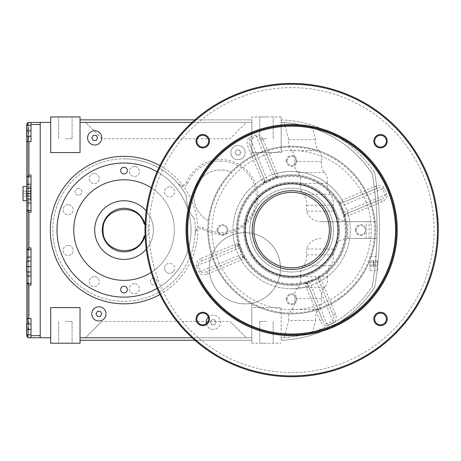 <?xml version="1.0" encoding="UTF-8"?>
<svg xmlns="http://www.w3.org/2000/svg" width="461" height="461" viewBox="0 0 461 461"><rect width="100%" height="100%" fill="white"/><g stroke="black" fill="none" stroke-linecap="round" stroke-linejoin="round"><path stroke-width="0.35" stroke-dasharray="2.31 1.73" d="M173.48 271.541A5.031 5.031 0 0 1 166.381 272.18A5.031 5.031 0 0 1 165.77 265.081A5.031 5.031 0 0 0 166.381 272.18A5.031 5.031 0 0 0 173.48 271.541A5.031 5.031 0 0 0 172.869 264.441A5.031 5.031 0 0 0 165.77 265.081A5.031 5.031 0 0 1 172.869 264.441A5.031 5.031 0 0 1 173.48 271.541M208.372 220.612A26.819 26.819 0 0 1 196.426 185.408A26.819 26.819 0 0 1 231.134 172.097A26.819 26.819 0 0 0 196.426 185.408A26.819 26.819 0 0 0 208.372 220.612A83.804 83.804 0 0 0 281.164 313.226A83.804 83.804 0 0 0 375.277 235.329A83.804 83.804 0 0 0 291.64 146.281A83.804 83.804 0 0 1 375.381 233.243A83.804 83.804 0 0 1 285.319 313.647A83.804 83.804 0 0 1 208.372 220.612M124.032 200.748A29.331 29.331 0 0 1 149.433 244.745A29.331 29.331 0 0 1 98.631 244.745A29.331 29.331 0 0 1 124.032 200.748A29.331 29.331 0 0 0 98.631 244.745A29.331 29.331 0 0 0 149.433 244.745A29.331 29.331 0 0 0 124.032 200.748M124.032 292.931A3.354 3.354 0 0 1 121.128 287.906A3.354 3.354 0 0 1 126.936 287.906A3.354 3.354 0 0 1 124.032 292.931M124.032 173.935A3.354 3.354 0 0 1 121.128 168.905A3.354 3.354 0 0 1 126.936 168.905A3.354 3.354 0 0 1 124.032 173.935M78.451 188.486A3.354 3.354 0 0 0 75.552 193.511A3.354 3.354 0 0 0 81.355 193.511A3.354 3.354 0 0 0 78.451 188.486A3.354 3.354 0 0 1 81.355 193.511A3.354 3.354 0 0 1 75.552 193.511A3.354 3.354 0 0 1 78.451 188.486M153.784 278.26A3.354 3.354 0 0 0 150.88 283.285A3.354 3.354 0 0 0 156.682 283.285A3.354 3.354 0 0 0 153.784 278.26A3.354 3.354 0 0 1 156.682 283.285A3.354 3.354 0 0 1 150.88 283.285A3.354 3.354 0 0 1 153.784 278.26M151.214 187.783A50.284 50.284 0 0 1 151.214 272.382M124.032 280.363A50.284 50.284 0 0 1 80.485 204.938A50.284 50.284 0 0 1 167.579 204.938A50.284 50.284 0 0 1 124.032 280.363M134.364 283.648A5.031 5.031 0 0 0 130.008 291.191A5.031 5.031 0 0 0 138.721 291.191A5.031 5.031 0 0 0 134.364 283.648A5.031 5.031 0 0 1 138.721 291.191A5.031 5.031 0 0 1 130.008 291.191A5.031 5.031 0 0 1 134.364 283.648M94.28 276.583A5.031 5.031 0 0 0 89.93 284.126A5.031 5.031 0 0 0 98.637 284.126A5.031 5.031 0 0 0 94.28 276.583A5.031 5.031 0 0 1 98.637 284.126A5.031 5.031 0 0 1 89.93 284.126A5.031 5.031 0 0 1 94.28 276.583M68.119 245.402A5.031 5.031 0 0 0 63.768 252.945A5.031 5.031 0 0 0 72.475 252.945A5.031 5.031 0 0 0 68.119 245.402A5.031 5.031 0 0 1 72.475 252.945A5.031 5.031 0 0 1 63.768 252.945A5.031 5.031 0 0 1 68.119 245.402M68.119 204.701A5.031 5.031 0 0 0 63.768 212.244A5.031 5.031 0 0 0 72.475 212.244A5.031 5.031 0 0 0 68.119 204.701A5.031 5.031 0 0 1 72.475 212.244A5.031 5.031 0 0 1 63.768 212.244A5.031 5.031 0 0 1 68.119 204.701M94.28 173.526A5.031 5.031 0 0 0 89.93 181.069A5.031 5.031 0 0 0 98.637 181.069A5.031 5.031 0 0 0 94.28 173.526A5.031 5.031 0 0 1 98.637 181.069A5.031 5.031 0 0 1 89.93 181.069A5.031 5.031 0 0 1 94.28 173.526M134.364 166.456A5.031 5.031 0 0 0 130.008 173.999A5.031 5.031 0 0 0 138.721 173.999A5.031 5.031 0 0 0 134.364 166.456A5.031 5.031 0 0 1 138.721 173.999A5.031 5.031 0 0 1 130.008 173.999A5.031 5.031 0 0 1 134.364 166.456M169.613 186.809A5.031 5.031 0 0 0 165.257 194.352A5.031 5.031 0 0 0 173.964 194.352A5.031 5.031 0 0 0 169.613 186.809A5.031 5.031 0 0 1 173.964 194.352A5.031 5.031 0 0 1 165.257 194.352A5.031 5.031 0 0 1 169.613 186.809M65.37 343.215L72.077 343.215L65.37 343.215M65.37 321.426L72.077 321.426L65.37 321.426M266.498 343.215L259.791 343.215L266.498 343.215M266.498 321.426L259.791 321.426L266.498 321.426M65.37 138.738L72.077 138.738L65.37 138.738M65.37 116.95L72.077 116.95L65.37 116.95M266.498 138.738L259.791 138.738L266.498 138.738M266.498 116.95L259.791 116.95L266.498 116.95M357.004 238.464L366.224 238.464L357.004 238.464M357.004 221.701L347.784 221.701L357.004 221.701M220.704 161.183A35.618 35.618 0 0 1 255.077 206.107A35.618 35.618 0 0 1 202.725 227.544C198.582 226.178 196.086 227.665 195.239 231.998A71.23 71.23 0 0 0 194.381 218.877A71.23 71.23 0 0 1 131.518 300.918A71.23 71.23 0 0 1 52.9 233.831A71.23 71.23 0 0 1 124.032 158.849A71.23 71.23 0 0 0 52.808 228.892A71.23 71.23 0 0 0 121.652 301.275A71.23 71.23 0 0 0 195.176 233.652L195.239 231.998L195.176 233.652C196.063 229.445 198.535 227.982 202.581 229.273A37.185 37.185 0 0 0 256.691 206.159A37.185 37.185 0 0 0 220.704 159.61A37.185 37.185 0 0 0 186.428 182.36C184.037 185.869 181.19 186.238 177.9 183.472A71.23 71.23 0 0 0 124.032 158.849A71.23 71.23 0 0 1 186.365 195.602A34.362 34.362 0 0 0 194.381 218.877A34.362 34.362 0 0 1 186.365 195.602A71.23 71.23 0 0 0 178.966 184.734L177.9 183.472L178.966 184.734C182.302 187.627 185.184 187.264 187.61 183.634A35.618 35.618 0 0 1 220.704 161.183M244.895 232.621A35.618 35.618 0 0 0 214.048 286.045A35.618 35.618 0 0 0 275.736 286.045A35.618 35.618 0 0 0 244.895 232.621A35.618 35.618 0 0 1 275.736 286.045A35.618 35.618 0 0 1 214.048 286.045A35.618 35.618 0 0 1 244.895 232.621M157.08 171.751A67.041 67.041 0 0 1 157.08 288.413M124.032 163.038A67.041 67.041 0 0 1 191.073 230.079A67.041 67.041 0 0 1 124.032 297.12A67.041 67.041 0 0 1 56.991 230.079A67.041 67.041 0 0 1 124.032 163.038M159.898 294.516A73.748 73.748 0 0 0 159.898 165.643M27.7 337.377L27.798 337.446C29.101 337.919 29.101 337.919 27.798 337.446C29.101 337.919 29.101 337.919 27.798 337.446L26.819 335.671A2.098 2.098 0 0 0 28.916 337.769L40.228 337.769L40.228 122.396L40.228 337.769L50.704 337.769L50.704 307.596L80.035 307.596L50.704 307.596L50.704 343.215L80.035 343.215L80.035 307.596L80.035 337.769L251.833 337.769L251.833 303.828L251.833 343.215L251.833 307.596L281.164 307.596L281.164 337.706A113.135 113.135 0 0 0 372.286 286.229A113.135 113.135 0 0 1 312.558 332.162C303.321 335.176 293.853 336.979 284.149 337.567A113.135 113.135 0 0 1 281.164 337.706L281.164 307.596L251.833 307.596L251.833 337.769L246.381 337.769L230.045 321.426L101.823 321.426L85.481 337.769L80.035 337.769L251.833 337.769L251.833 340.281L194.87 340.281M31.014 124.487L31.014 141.671L31.014 124.487L40.228 124.487L40.228 122.396L50.704 122.396L50.704 152.562L80.035 152.562L80.035 116.95L50.704 116.95L50.704 152.562L80.035 152.562L80.035 122.396L85.481 122.396L101.823 138.738L230.045 138.738L246.381 122.396L251.833 122.396L251.833 152.562L281.164 152.562L281.164 122.459A113.135 113.135 0 0 1 284.149 122.597C293.853 123.185 303.321 124.983 312.558 128.002L315.71 139.752C315.082 143.82 316.062 147.462 318.637 150.666L291.675 150.666C289.093 147.462 288.119 143.82 288.747 139.752L284.149 122.597M369.1 221.701L376.919 221.701A335.21 335.21 0 0 1 376.919 238.464L369.1 238.464L369.1 221.701L321.029 221.701C313.509 221.205 308.686 217.678 306.565 211.121L306.317 205.318C306.951 201.244 305.977 197.596 303.39 194.381C300.803 191.165 299.829 187.523 300.463 183.449C301.091 179.381 300.117 175.733 297.535 172.523C294.948 169.314 293.974 165.672 294.602 161.598C295.236 157.524 294.262 153.882 291.675 150.666M369.1 238.464L347.992 238.464C340.472 238.954 335.648 242.48 333.534 249.044L306.565 249.044C308.686 242.48 313.509 238.954 321.029 238.464M333.534 249.044L333.28 254.841C333.914 258.921 332.94 262.568 330.353 265.784C327.771 268.994 326.791 272.635 327.425 276.709L300.463 276.709C299.829 272.635 300.803 268.994 303.39 265.784C305.977 262.568 306.951 258.921 306.317 254.841L306.565 249.044M300.463 276.709C301.091 280.784 300.117 284.425 297.535 287.635C294.948 290.851 293.974 294.493 294.602 298.567C295.236 302.641 294.262 306.283 291.675 309.492C289.093 312.702 288.119 316.338 288.747 320.407L315.71 320.407L312.558 332.162M284.149 337.567L288.747 320.407M101.823 321.426L85.481 337.769L246.381 337.769L230.045 321.426M101.823 138.738L85.481 122.396L246.381 122.396L230.045 138.738M318.637 150.666C321.225 153.882 322.199 157.524 321.571 161.598C320.937 165.672 321.911 169.314 324.498 172.523C327.08 175.733 328.059 179.381 327.425 183.449C326.791 187.523 327.771 191.165 330.353 194.381C332.94 197.596 333.914 201.244 333.28 205.318L333.534 211.121C335.648 217.678 340.472 221.205 347.992 221.701L376.919 221.701A335.21 335.21 0 0 0 372.286 173.935A113.135 113.135 0 0 0 281.164 122.459L281.164 146.938A83.804 83.804 0 0 0 251.833 156.337L251.833 116.95L251.833 152.562L281.164 152.562L281.164 116.95L281.164 146.938A83.804 83.804 0 0 1 291.64 146.281A83.804 83.804 0 0 0 231.134 172.097A83.804 83.804 0 0 1 251.833 156.337L251.833 122.396L80.035 122.396L251.833 122.396L251.833 119.883L194.87 119.883M347.992 238.464L376.919 238.464A335.21 335.21 0 0 1 372.286 286.229A335.21 335.21 0 0 0 372.286 173.935A113.135 113.135 0 0 0 312.558 128.002M327.425 276.709C328.059 280.784 327.08 284.425 324.498 287.635C321.911 290.851 320.937 294.493 321.571 298.567C322.199 302.641 321.225 306.283 318.637 309.492C316.062 312.702 315.082 316.338 315.71 320.407M192.081 122.396L251.833 122.396L251.833 119.883L80.035 119.883L80.035 152.562L50.704 152.562L50.704 122.396M281.164 337.706L281.164 340.218L281.164 337.706A113.135 113.135 0 0 0 372.286 286.229A335.21 335.21 0 0 0 372.286 173.935A335.21 335.21 0 0 1 372.286 286.229A113.135 113.135 0 0 1 281.164 337.706M251.833 343.215L281.164 343.215L251.833 343.215M281.164 116.95L251.833 116.95L281.164 116.95M50.704 337.769L50.704 307.596L80.035 307.596L80.035 340.281L251.833 340.281L251.833 337.769L192.081 337.769M80.035 119.883L80.035 122.396M80.035 337.769L80.035 340.281M374.678 287.163A337.723 337.723 0 0 0 374.678 173.002A337.723 337.723 0 0 1 374.678 287.163A115.648 115.648 0 0 1 281.164 340.218A115.648 115.648 0 0 0 374.678 287.163M281.164 119.941A115.648 115.648 0 0 1 374.678 173.002A115.648 115.648 0 0 0 281.164 119.941M281.164 122.459A113.135 113.135 0 0 1 372.286 173.935A113.135 113.135 0 0 0 281.164 122.459M333.534 211.121L306.565 211.121M288.747 139.752L315.71 139.752M321.029 221.701L347.992 221.701M376.919 221.701L376.919 238.464M31.014 191.522L31.014 195.712L31.014 191.522L26.819 191.522L26.819 195.712L26.819 191.522M31.014 334.836L26.571 334.836L31.014 334.836L31.014 329.385L31.014 334.836L26.571 334.836L26.571 323.939L26.571 334.836L26.571 323.939L31.014 323.939L31.014 329.385L26.571 329.385L31.014 329.385L31.014 323.939L26.571 323.939L31.014 323.939L31.014 334.836L26.571 334.836L31.014 334.836L31.014 329.385L26.571 329.385L31.014 329.385L31.014 323.939L31.014 334.836L31.014 329.385L26.571 329.385M27.095 336.709L28.916 337.769L31.014 337.769L31.014 318.493L26.819 318.493L27.798 319.721L28.778 325.017L27.798 333.724L27.798 126.435L27.205 123.277L28.916 122.396L31.014 122.396L28.916 122.396L31.014 122.396L31.014 136.22L26.571 136.22L26.571 130.774L31.014 130.774L26.571 130.774L31.014 130.774L31.014 141.671L31.014 122.396L31.014 130.774L26.571 130.774L26.571 136.22L26.571 125.329L26.571 136.22L26.571 125.329L31.014 125.329M26.819 334.836L26.819 329.385L26.819 335.671L27.205 336.882L27.798 333.724L27.245 336.939L26.819 335.671L26.819 124.487L27.245 123.225L27.798 126.435L28.766 136.22L31.014 136.22L26.571 136.22L31.014 136.22L26.571 136.22L31.014 136.22L31.014 141.671L26.819 141.671L31.014 141.671L26.819 141.671L26.819 125.329L26.819 141.671L27.798 140.438L26.819 141.671L31.014 141.671M26.819 136.22L26.819 130.774L31.014 130.774L26.571 130.774M31.014 329.385L26.819 329.385L31.014 329.385L31.014 318.493L31.014 323.939L26.571 323.939L31.014 323.939L31.014 318.493L26.819 318.493L26.819 329.385L26.819 323.939M31.014 199.071L31.014 193.626L31.014 199.071L26.571 199.071L26.571 188.18L26.571 193.626L26.571 188.18L31.014 188.18L31.014 193.626L26.571 193.626L31.014 193.626L31.014 188.18L26.571 188.18L31.014 188.18L31.014 199.071L26.571 199.071L31.014 199.071L31.014 193.626L26.571 193.626M31.014 271.984L31.014 266.533L31.014 271.984L26.571 271.984L26.571 261.087L26.571 266.533L26.571 261.087L31.014 261.087L31.014 266.533L26.571 266.533L31.014 266.533L31.014 261.087L26.571 261.087L31.014 261.087L31.014 271.984L26.571 271.984L31.014 271.984L31.014 266.533L26.571 266.533M31.014 193.626L31.014 188.18M31.014 266.533L31.014 261.087M27.406 337.124L28.075 337.59M28.265 337.665L28.778 337.763L28.778 205.352L26.819 205.352L26.819 125.329L26.819 209.836L28.916 212.256L31.014 212.256L31.014 175.001L31.014 176.811L31.014 175.001L28.916 175.001L26.819 177.416M28.916 337.769L31.014 337.769L31.014 318.493L26.819 318.493L26.819 335.671L26.819 205.352L27.798 205.352L27.798 337.446C29.101 337.919 29.101 337.919 27.798 337.446C29.101 337.919 29.101 337.919 27.798 337.446C29.101 337.919 29.101 337.919 27.798 337.446C29.101 337.919 29.101 337.919 27.798 337.446L26.859 336.081M26.819 271.984L26.819 261.087M26.819 199.071L26.819 188.18M28.916 122.396A2.098 2.098 0 0 0 26.819 124.487L26.819 130.774L31.014 130.774M28.778 205.352L27.798 205.352L27.798 337.446L27.798 122.718C29.101 122.246 29.101 122.246 27.798 122.718C29.101 122.246 29.101 122.246 27.798 122.718C29.101 122.246 29.101 122.246 27.798 122.718C29.101 122.246 29.101 122.246 27.798 122.718C29.101 122.246 29.101 122.246 27.798 122.718C29.101 122.246 29.101 122.246 27.798 122.718L26.819 124.487L27.798 122.718L27.798 181.888L26.819 181.888L28.778 181.888L27.798 181.888L27.798 122.718L27.896 337.504M27.13 123.392L26.899 123.917M28.432 122.453L27.994 122.609M28.778 181.888L28.645 122.413M26.819 250.329L26.819 282.743L28.916 285.163L31.014 285.163L31.014 247.909L31.014 249.724L31.014 247.909L28.916 247.909L26.819 250.329M26.819 275.972L26.819 257.1L26.819 275.972L31.014 275.972L31.014 257.1L31.014 275.972M31.014 136.22L28.766 136.22L27.798 140.438L27.798 319.721L27.798 140.438L28.778 135.148L27.798 126.435L27.798 333.724L28.778 325.017L27.798 319.721L26.819 318.493L26.819 141.671M31.014 337.769L31.014 323.939L28.766 323.939L31.014 323.939M26.819 335.671L26.819 318.493L31.014 318.493M31.014 203.059L31.014 212.256L31.014 203.059L26.819 203.059L26.819 184.193L31.014 184.193L31.014 203.059L31.014 184.193M31.014 285.163L31.014 283.348L31.014 285.163M31.014 257.1L31.014 249.724L31.014 257.1L26.819 257.1M40.228 337.769L40.228 335.671L31.014 335.671M30.593 186.498L30.593 200.742L30.593 186.498L26.819 186.498M23.05 186.498L23.05 200.742M30.593 196.132L27.009 196.132L27.009 193.62L27.009 196.132L30.593 196.132L30.593 193.62L27.009 193.62L27.009 191.102L27.009 193.62L30.593 193.62L30.593 191.102L27.009 191.102L30.593 191.102L30.593 196.132M26.634 196.132L23.05 196.132L23.05 191.102L23.05 196.132L26.634 196.132L26.634 193.62L26.634 196.132M26.634 193.62L23.05 193.62L26.634 193.62L26.634 191.102L26.634 193.62M26.634 191.102L23.05 191.102L26.634 191.102M98.89 321.006A7.122 7.122 0 0 1 92.724 310.322A7.122 7.122 0 0 1 105.062 310.322A7.122 7.122 0 0 1 98.89 321.006M100.342 311.371L97.438 311.371L100.342 311.371L101.795 313.883L100.342 311.371L97.438 311.371L95.986 313.883L97.438 311.371L95.986 313.883L97.438 316.396L95.986 313.883L97.438 316.396L100.342 316.396L97.438 316.396L100.342 316.396L101.795 313.883L100.342 316.396L101.795 313.883L100.342 311.371M238.003 159.685A7.122 7.122 0 0 0 244.174 149.001A7.122 7.122 0 0 0 231.837 149.001A7.122 7.122 0 0 0 238.003 159.685A7.122 7.122 0 0 1 231.837 149.001A7.122 7.122 0 0 1 244.174 149.001A7.122 7.122 0 0 1 238.003 159.685M239.455 150.05L236.551 150.05L239.455 150.05L240.907 152.562L239.455 150.05L236.551 150.05L235.098 152.562L236.551 150.05L239.455 150.05L240.907 152.562L239.455 155.08L236.551 155.08L235.098 152.562L236.551 155.08L239.455 155.08L240.907 152.562L239.455 150.05M240.907 152.562L239.455 155.08L240.907 152.562M239.455 155.08L236.551 155.08L239.455 155.08M236.551 155.08L235.098 152.562L236.551 155.08M235.098 152.562L236.551 150.05L235.098 152.562M206.292 323.645A7.122 7.122 0 0 0 213.282 329.385A7.122 7.122 0 0 0 219.885 319.594A7.122 7.122 0 0 0 208.326 317.145M213.282 329.385A7.122 7.122 0 0 1 207.116 318.701A7.122 7.122 0 0 1 219.453 318.701A7.122 7.122 0 0 1 213.282 329.385M214.734 319.75L211.83 319.75L214.734 319.75L216.186 322.262L214.734 319.75L211.83 319.75L210.377 322.262L211.83 319.75L214.734 319.75L216.186 322.262L214.734 324.78L211.83 324.78L210.377 322.262L211.83 324.78L214.734 324.78L216.186 322.262L214.734 319.75M216.186 322.262L214.734 324.78L216.186 322.262M214.734 324.78L211.83 324.78L214.734 324.78M211.83 324.78L210.377 322.262L211.83 324.78M210.377 322.262L211.83 319.75L210.377 322.262M94.701 145.019A7.122 7.122 0 0 1 88.535 134.335A7.122 7.122 0 0 1 100.873 134.335A7.122 7.122 0 0 1 94.701 145.019M96.153 135.384L93.249 135.384L96.153 135.384L97.605 137.897L96.153 135.384L93.249 135.384L91.797 137.897L93.249 135.384L91.797 137.897L93.249 140.415L91.797 137.897L93.249 140.415L96.153 140.415L93.249 140.415L96.153 140.415L97.605 137.897L96.153 140.415L97.605 137.897L96.153 135.384M377.536 263.6L377.536 270.728L377.536 263.6M369.993 263.6L369.993 270.728L369.993 263.6M377.536 266.504L377.536 262.148L377.536 265.052L373.952 265.052L373.952 262.148L373.952 266.504L373.952 265.052L377.536 265.052L377.536 266.504L373.952 266.504M377.536 262.148L373.952 262.148L373.952 260.701L373.952 262.148L377.536 262.148L377.536 260.701L377.536 262.148M377.536 260.701L373.952 260.701M369.993 265.052L369.993 260.701L369.993 266.504L369.993 265.052L373.577 265.052L373.577 262.148L373.577 265.052L369.993 265.052M373.577 262.148L369.993 262.148L373.577 262.148L373.577 260.701L373.577 262.148M373.577 260.701L369.993 260.701M373.577 266.504L373.577 265.052L373.577 266.504L369.993 266.504M145.019 235.946L144.143 235.946C138.865 258.782 101.754 253.481 103.08 230.079C101.754 206.684 138.865 201.382 144.143 224.213L145.019 224.213A21.788 21.788 0 0 0 111.47 212.279A21.788 21.788 0 0 0 111.47 247.885A21.788 21.788 0 0 0 145.019 235.946L148.165 235.946L148.165 224.213L145.019 224.213M146.241 210.919A29.331 29.331 0 0 1 146.241 249.24M153.363 230.079A29.331 29.331 0 0 1 109.366 255.48A29.331 29.331 0 0 1 109.366 204.678A29.331 29.331 0 0 1 153.363 230.079M145.1 224.213L148.165 224.213L148.165 235.946L145.1 235.946M201.129 258.5C197.291 260.436 195.741 262.891 196.484 265.864L198.126 265.184C197.861 263.657 199.181 262.2 202.091 260.822L237.317 246.232L202.091 260.822L201.129 258.5L234.787 244.555L235.75 246.883M343.036 202.442L376.695 188.503L341.468 203.094L343.036 202.442L342.074 200.12L338.351 202.062A54.473 54.473 0 0 0 278.421 177.237A2.512 2.512 0 0 1 275.488 175.762L260.897 140.536L263.219 139.574C261.283 135.736 258.828 134.186 255.849 134.929L249.66 137.493C247.027 139.072 246.387 141.902 247.736 145.987L261.675 179.646L263.617 183.369A54.473 54.473 0 0 0 238.792 243.299L242.624 253.85L244.924 258.102L241.201 260.044A58.662 58.662 0 0 0 306.116 286.926L304.854 282.927A54.473 54.473 0 0 1 291.64 284.552A54.473 54.473 0 0 0 338.812 202.846A54.473 54.473 0 0 0 244.463 202.846A54.473 54.473 0 0 0 291.64 284.552A54.473 54.473 0 0 0 338.812 202.846A54.473 54.473 0 0 0 244.463 202.846A54.473 54.473 0 0 0 291.64 284.552A54.473 54.473 0 0 0 338.812 202.846A54.473 54.473 0 0 0 244.463 202.846A54.473 54.473 0 0 0 291.64 284.552A54.473 54.473 0 0 0 338.812 202.846A54.473 54.473 0 0 0 244.463 202.846A54.473 54.473 0 0 0 291.64 284.552A54.473 54.473 0 0 1 244.924 258.102A2.512 2.512 0 0 0 241.806 257.071L206.58 271.662L207.542 273.984C203.457 275.332 200.627 274.687 199.048 272.059L196.484 265.864M308.438 285.964L322.377 319.629L307.787 284.402L308.438 285.964L306.116 286.926L320.055 320.591C321.991 324.429 324.446 325.979 327.425 325.236L309.631 282.276L315.825 279.712C317.525 279.02 318.459 279.084 318.626 279.913L333.217 315.14L318.626 279.913A2.512 2.512 0 0 1 319.329 277.026L318.603 279.85M319.277 281.475L321.599 280.513A58.662 58.662 0 0 0 348.487 215.604L344.482 216.86A54.473 54.473 0 0 1 319.657 276.796L321.599 280.513L335.539 314.177C336.887 318.257 336.248 321.092 333.614 322.671L327.425 325.236M347.525 213.282L381.184 199.342L345.957 213.933L347.525 213.282L348.487 215.604L382.146 201.664C385.984 199.728 387.534 197.268 386.791 194.294L343.837 212.089L341.267 205.894C340.575 204.194 340.644 203.261 341.468 203.094A2.512 2.512 0 0 1 338.587 202.391L341.405 203.117M263.946 183.132L264.672 180.314A2.512 2.512 0 0 1 263.617 183.369L273.788 178.614L278.421 177.237L277.159 173.232A58.662 58.662 0 0 1 342.074 200.12L375.732 186.175C379.818 184.832 382.647 185.472 384.226 188.1L386.791 194.294M196.887 141.193A5.866 5.866 0 0 1 205.687 136.116A5.866 5.866 0 0 1 205.687 146.275A5.866 5.866 0 0 1 196.887 141.193M374.655 141.193A5.866 5.866 0 0 1 383.454 136.116A5.866 5.866 0 0 1 383.454 146.275A5.866 5.866 0 0 1 374.655 141.193M374.655 318.966A5.866 5.866 0 0 1 383.454 313.889A5.866 5.866 0 0 1 383.454 324.048A5.866 5.866 0 0 1 374.655 318.966M196.887 318.966A5.866 5.866 0 0 1 205.687 313.889A5.866 5.866 0 0 1 205.687 324.048A5.866 5.866 0 0 1 196.887 318.966M238.861 243.702L237.38 246.203A2.512 2.512 0 0 0 238.792 243.299L234.787 244.555A58.662 58.662 0 0 1 261.675 179.646L263.997 178.684L250.058 145.025C248.975 141.994 249.067 140.029 250.34 139.136L256.535 136.571C258.062 136.306 259.52 137.626 260.897 140.536L275.488 175.762C275.949 176.465 275.338 177.174 273.644 177.883L267.449 180.447L249.66 137.493M338.587 202.391A2.512 2.512 0 0 1 338.351 202.062L340.65 206.309L382.584 188.78L385.148 194.974C385.413 196.507 384.094 197.959 381.184 199.342L382.146 201.664M343.099 212.233L343.837 212.089C344.546 213.783 345.254 214.394 345.957 213.933L344.482 216.86A2.512 2.512 0 0 1 345.957 213.933A2.512 2.512 0 0 0 344.482 216.86L340.65 206.309M319.329 277.026A2.512 2.512 0 0 1 319.657 276.796L315.405 279.095L332.934 321.029L326.745 323.593C325.212 323.858 323.755 322.539 322.377 319.629L320.055 320.591M305.257 282.858L307.764 284.339A2.512 2.512 0 0 0 304.854 282.927L315.405 279.095M244.924 258.102C243.402 256.91 242.365 256.57 241.806 257.071A2.512 2.512 0 0 1 244.924 258.102A2.512 2.512 0 0 0 241.806 257.071L206.58 271.662C203.549 272.745 201.584 272.653 200.691 271.379L198.126 265.184L239.438 248.076L242.008 254.265L199.048 272.059M291.64 376.735A146.656 146.656 0 0 0 418.646 156.752A146.656 146.656 0 0 0 164.629 156.752A146.656 146.656 0 0 0 291.64 376.735M264.672 180.314A2.512 2.512 0 0 0 264.649 180.251L250.058 145.025L247.736 145.987M263.617 183.369L264.649 180.251A2.512 2.512 0 0 1 263.617 183.369A2.512 2.512 0 0 0 264.649 180.251L263.997 178.684M287.03 160.947A4.61 4.61 0 0 1 293.939 156.953A4.61 4.61 0 0 1 293.939 164.934A4.61 4.61 0 0 1 287.03 160.947A4.61 4.61 0 0 1 293.939 156.953A4.61 4.61 0 0 1 293.939 164.934A4.61 4.61 0 0 1 287.03 160.947M356.163 230.079A4.61 4.61 0 0 1 363.078 226.092A4.61 4.61 0 0 1 363.078 234.073A4.61 4.61 0 0 1 356.163 230.079A4.61 4.61 0 0 1 363.078 226.092A4.61 4.61 0 0 1 363.078 234.073A4.61 4.61 0 0 1 356.163 230.079M217.892 230.079A4.61 4.61 0 0 1 224.807 226.092A4.61 4.61 0 0 1 224.807 234.073A4.61 4.61 0 0 1 217.892 230.079A4.61 4.61 0 0 1 224.807 226.092A4.61 4.61 0 0 1 224.807 234.073A4.61 4.61 0 0 1 217.892 230.079M287.03 299.218A4.61 4.61 0 0 1 293.939 295.224A4.61 4.61 0 0 1 293.939 303.211A4.61 4.61 0 0 1 287.03 299.218A4.61 4.61 0 0 1 293.939 295.224A4.61 4.61 0 0 1 293.939 303.211A4.61 4.61 0 0 1 287.03 299.218M291.64 313.883A83.804 83.804 0 0 0 364.213 188.18A83.804 83.804 0 0 0 219.061 188.18A83.804 83.804 0 0 0 291.64 313.883A83.804 83.804 0 0 0 364.213 188.18A83.804 83.804 0 0 0 219.061 188.18A83.804 83.804 0 0 0 291.64 313.883M291.64 334.836A104.751 104.751 0 0 0 382.359 177.704A104.751 104.751 0 0 0 200.921 177.704A104.751 104.751 0 0 0 291.64 334.836M291.64 313.048A82.963 82.963 0 0 0 363.487 188.601A82.963 82.963 0 0 0 219.788 188.601A82.963 82.963 0 0 0 291.64 313.048M286.189 299.218A5.446 5.446 0 0 1 294.36 294.498A5.446 5.446 0 0 1 294.36 303.937A5.446 5.446 0 0 1 286.189 299.218M355.327 230.079A5.446 5.446 0 0 1 363.498 225.366A5.446 5.446 0 0 1 363.498 234.799A5.446 5.446 0 0 1 355.327 230.079M291.64 285.394A55.308 55.308 0 0 0 339.538 202.425A55.308 55.308 0 0 0 243.736 202.425A55.308 55.308 0 0 0 291.64 285.394A55.308 55.308 0 0 0 339.538 202.425A55.308 55.308 0 0 0 243.736 202.425A55.308 55.308 0 0 0 291.64 285.394M286.189 160.947A5.446 5.446 0 0 1 294.36 156.227A5.446 5.446 0 0 1 294.36 165.66A5.446 5.446 0 0 1 286.189 160.947M217.05 230.079A5.446 5.446 0 0 1 225.222 225.366A5.446 5.446 0 0 1 225.222 234.799A5.446 5.446 0 0 1 217.05 230.079M291.64 333.995A103.915 103.915 0 0 0 381.633 178.125A103.915 103.915 0 0 0 201.641 178.125A103.915 103.915 0 0 0 291.64 333.995M291.64 283.717A53.632 53.632 0 0 0 338.086 203.266A53.632 53.632 0 0 0 245.189 203.266A53.632 53.632 0 0 0 291.64 283.717M291.64 267.795A37.71 37.71 0 0 0 324.296 211.224A37.71 37.71 0 0 0 258.978 211.224A37.71 37.71 0 0 0 291.64 267.795M291.64 277.009A46.93 46.93 0 0 0 332.277 206.614A46.93 46.93 0 0 0 250.997 206.614A46.93 46.93 0 0 0 291.64 277.009M291.64 271.984A41.899 41.899 0 0 0 327.927 209.133A41.899 41.899 0 0 0 255.348 209.133A41.899 41.899 0 0 0 291.64 271.984A41.899 41.899 0 0 0 327.927 209.133A41.899 41.899 0 0 0 255.348 209.133A41.899 41.899 0 0 0 291.64 271.984M291.64 276.174A46.094 46.094 0 0 0 331.551 207.035A46.094 46.094 0 0 0 251.723 207.035A46.094 46.094 0 0 0 291.64 276.174A46.094 46.094 0 0 0 331.551 207.035A46.094 46.094 0 0 0 251.723 207.035A46.094 46.094 0 0 0 291.64 276.174A46.094 46.094 0 0 0 331.551 207.035A46.094 46.094 0 0 0 251.723 207.035A46.094 46.094 0 0 0 291.64 276.174A46.094 46.094 0 0 0 331.551 207.035A46.094 46.094 0 0 0 251.723 207.035A46.094 46.094 0 0 0 291.64 276.174A46.094 46.094 0 0 0 331.551 207.035A46.094 46.094 0 0 0 251.723 207.035A46.094 46.094 0 0 0 291.64 276.174A46.094 46.094 0 0 0 331.551 207.035A46.094 46.094 0 0 0 251.723 207.035A46.094 46.094 0 0 0 291.64 276.174M291.64 277.85A47.765 47.765 0 0 0 333.003 206.2A47.765 47.765 0 0 0 250.271 206.2A47.765 47.765 0 0 0 291.64 277.85A47.765 47.765 0 0 0 333.003 206.2A47.765 47.765 0 0 0 250.271 206.2A47.765 47.765 0 0 0 291.64 277.85M291.64 276.594A46.509 46.509 0 0 0 331.914 206.828A46.509 46.509 0 0 0 251.36 206.828A46.509 46.509 0 0 0 291.64 276.594A46.509 46.509 0 0 0 331.914 206.828A46.509 46.509 0 0 0 251.36 206.828A46.509 46.509 0 0 0 291.64 276.594M241.806 257.071C242.63 256.904 242.699 255.964 242.008 254.265L242.624 253.85M237.38 246.203A2.512 2.512 0 0 1 237.317 246.232C238.02 245.765 238.729 246.381 239.438 248.076L240.175 247.932M375.732 186.175L376.695 188.503C379.726 187.42 381.691 187.512 382.584 188.78L384.226 188.1M264.649 180.251C264.816 181.075 265.749 181.144 267.449 180.447L267.87 181.069M307.764 284.339A2.512 2.512 0 0 1 307.787 284.402C307.326 283.699 307.936 282.991 309.631 282.276L309.487 281.544M335.539 314.177L333.217 315.14C334.3 318.171 334.208 320.13 332.934 321.029L333.614 322.671M319.657 276.796A2.512 2.512 0 0 0 318.626 279.913A2.512 2.512 0 0 1 319.657 276.796C318.493 278.081 318.148 279.118 318.626 279.913M304.854 282.927A2.512 2.512 0 0 1 307.787 284.402A2.512 2.512 0 0 0 304.854 282.927L307.787 284.402M207.542 273.984L241.201 260.044L240.244 257.722M238.792 243.299A2.512 2.512 0 0 1 237.317 246.232A2.512 2.512 0 0 0 238.792 243.299L237.317 246.232M338.351 202.062A2.512 2.512 0 0 0 341.468 203.094A2.512 2.512 0 0 1 338.351 202.062C339.872 203.249 340.91 203.595 341.468 203.094M263.219 139.574L277.159 173.232L274.837 174.195M278.421 177.237A2.512 2.512 0 0 1 275.488 175.762C275.776 176.707 276.756 177.203 278.421 177.237M273.788 178.614L255.849 134.929M202.581 229.273L202.725 227.544M321.571 298.567L294.602 298.567M324.498 287.635L297.535 287.635M330.353 194.381L303.39 194.381M327.425 183.449L300.463 183.449M333.28 205.318L306.317 205.318M333.28 254.841L306.317 254.841M330.353 265.784L303.39 265.784M324.498 172.523L297.535 172.523M321.571 161.598L294.602 161.598M318.637 309.492L291.675 309.492M187.61 183.634L186.428 182.36M28.916 175.001L28.916 141.671M28.916 318.493L28.916 285.163M28.916 247.909L28.916 212.256M31.014 210.441L27.101 210.441M31.014 176.811L27.101 176.811M31.014 249.724L27.101 249.724M31.014 283.348L27.101 283.348M291.64 372.546A142.466 142.466 0 0 0 415.015 158.849A142.466 142.466 0 0 0 168.259 158.849A142.466 142.466 0 0 0 291.64 372.546M291.64 288.742A58.662 58.662 0 0 0 342.442 200.748A58.662 58.662 0 0 0 240.832 200.748A58.662 58.662 0 0 0 291.64 288.742M291.64 309.694A79.615 79.615 0 0 0 360.583 190.272A79.615 79.615 0 0 0 222.692 190.272A79.615 79.615 0 0 0 291.64 309.694M58.668 321.426L58.668 343.215L58.668 321.426M72.077 321.426L72.077 343.215L72.077 321.426M259.791 321.426L259.791 343.215L259.791 321.426M273.2 321.426L273.2 343.215L273.2 321.426M72.077 138.738L72.077 116.95L72.077 138.738M58.668 138.738L58.668 116.95L58.668 138.738M273.2 138.738L273.2 116.95L273.2 138.738M259.791 138.738L259.791 116.95L259.791 138.738M366.224 238.464L366.224 221.701M347.784 238.464L347.784 221.701M26.819 195.712L31.014 195.712M28.778 135.148L28.778 325.017L28.778 135.148M28.778 122.401L28.778 337.763M26.819 200.742L30.593 200.742M369.993 270.728L377.536 270.728M369.993 256.477L377.536 256.477M244.687 257.774L241.869 257.048M344.413 216.463L345.894 213.956M278.018 177.306L275.511 175.825"/><path stroke-width="0.69" d="M124.032 292.931A3.354 3.354 0 0 1 121.128 287.906A3.354 3.354 0 0 1 126.936 287.906A3.354 3.354 0 0 1 124.032 292.931M124.032 173.935A3.354 3.354 0 0 1 121.128 168.905A3.354 3.354 0 0 1 126.936 168.905A3.354 3.354 0 0 1 124.032 173.935M151.214 272.382A50.284 50.284 0 0 1 75.788 215.915A50.284 50.284 0 0 1 151.214 187.783M157.08 288.413A67.041 67.041 0 0 1 59.204 212.994A67.041 67.041 0 0 1 157.08 171.751M159.898 165.643A73.748 73.748 0 0 0 52.652 248.606A73.748 73.748 0 0 0 159.898 294.516M194.87 119.883L80.035 119.883M80.035 340.281L194.87 340.281M50.704 337.769L40.228 337.769L40.228 122.396L50.704 122.396M192.081 337.769L80.035 337.769M80.035 122.396L192.081 122.396M50.704 307.596L50.704 343.215L80.035 343.215L80.035 307.596L50.704 307.596M50.704 116.95L50.704 152.562L80.035 152.562L80.035 116.95L50.704 116.95M31.014 130.774L26.571 130.774L26.571 136.22L31.014 136.22M31.014 125.329L26.571 125.329L26.571 130.774M31.014 329.385L26.571 329.385L26.571 334.836L31.014 334.836M31.014 323.939L26.571 323.939L26.571 329.385M31.014 193.626L26.571 193.626L26.571 199.071L31.014 199.071M31.014 188.18L26.571 188.18L26.571 193.626M31.014 266.533L26.571 266.533L26.571 271.984L31.014 271.984M31.014 261.087L26.571 261.087L26.571 266.533M26.819 323.939L26.819 318.493L31.014 318.493L31.014 337.769L28.916 337.769A2.098 2.098 0 0 1 26.819 335.671L26.819 334.836M27.706 337.383L27.798 337.446C29.101 337.919 29.101 337.919 27.798 337.446C29.101 337.919 29.101 337.919 27.798 337.446L27.925 337.515M28.334 337.683L28.657 337.752M28.916 318.493L28.916 285.163L26.819 282.743L26.819 318.493L26.819 271.984M26.819 261.087L26.819 199.071M26.819 188.18L26.819 136.22M26.819 124.47L26.819 124.487A2.098 2.098 0 0 1 28.916 122.396L31.014 122.396L31.014 141.671L26.819 141.671L26.819 177.416L28.916 175.001L28.916 141.671M40.228 122.396L31.014 122.396L40.228 122.396M31.014 335.671L40.228 335.671L40.228 124.487L31.014 124.487M28.916 175.001L31.014 175.001L31.014 212.256L28.916 212.256L26.819 209.836L26.819 250.329L28.916 247.909L28.916 212.256M28.916 247.909L31.014 247.909L31.014 285.163L28.916 285.163M26.836 124.216L26.899 123.917M27.798 122.718C29.101 122.246 29.101 122.246 27.798 122.718C29.101 122.246 29.101 122.246 27.798 122.718C29.101 122.246 29.101 122.246 27.798 122.718C29.101 122.246 29.101 122.246 27.798 122.718C29.101 122.246 29.101 122.246 27.798 122.718M28.323 122.482L28.709 122.407M26.819 318.493L26.819 275.972L26.819 318.493M31.014 257.1L26.819 257.1L26.819 205.352M26.819 181.888L26.819 141.671M26.819 257.1L26.819 203.059L31.014 203.059M31.014 184.193L26.819 184.193L26.819 177.416M26.819 125.329L26.819 124.487L26.819 125.329M27.856 122.684L27.551 122.897M27.798 337.446C29.101 337.919 29.101 337.919 27.798 337.446C29.101 337.919 29.101 337.919 27.798 337.446C29.101 337.919 29.101 337.919 27.798 337.446M40.228 337.769L31.014 337.769M26.819 200.742L23.05 200.742L23.05 186.498L26.819 186.498M98.89 321.006A7.122 7.122 0 0 0 105.062 310.322A7.122 7.122 0 0 0 92.724 310.322A7.122 7.122 0 0 0 98.89 321.006M97.438 311.371L100.342 311.371L101.795 313.883L100.342 316.396L97.438 316.396L95.986 313.883L97.438 311.371M208.326 317.145A7.122 7.122 0 0 0 206.292 323.645M94.701 145.019A7.122 7.122 0 0 0 100.873 134.335A7.122 7.122 0 0 0 88.535 134.335A7.122 7.122 0 0 0 94.701 145.019M93.249 135.384L96.153 135.384L97.605 137.897L96.153 140.415L93.249 140.415L91.797 137.897L93.249 135.384M145.1 235.946L145.019 235.946A21.788 21.788 0 0 1 111.47 247.885A21.788 21.788 0 0 1 111.47 212.279A21.788 21.788 0 0 1 145.019 224.213L145.1 224.213M145.019 235.946L144.143 235.946C138.865 258.782 101.754 253.481 103.08 230.079C101.754 206.684 138.865 201.382 144.143 224.213L145.019 224.213M146.241 249.24A29.331 29.331 0 0 1 103.806 251.326A29.331 29.331 0 0 1 103.806 208.839A29.331 29.331 0 0 1 146.241 210.919M196.887 141.193A5.866 5.866 0 0 1 205.687 136.116A5.866 5.866 0 0 1 205.687 146.275A5.866 5.866 0 0 1 196.887 141.193M374.655 141.193A5.866 5.866 0 0 1 383.454 136.116A5.866 5.866 0 0 1 383.454 146.275A5.866 5.866 0 0 1 374.655 141.193M374.655 318.966A5.866 5.866 0 0 1 383.454 313.889A5.866 5.866 0 0 1 383.454 324.048A5.866 5.866 0 0 1 374.655 318.966M196.887 318.966A5.866 5.866 0 0 1 205.687 313.889A5.866 5.866 0 0 1 205.687 324.048A5.866 5.866 0 0 1 196.887 318.966M291.64 376.735A146.656 146.656 0 0 0 418.646 156.752A146.656 146.656 0 0 0 164.629 156.752A146.656 146.656 0 0 0 291.64 376.735M291.64 375.899A145.814 145.814 0 0 0 417.92 157.172A145.814 145.814 0 0 0 165.355 157.172A145.814 145.814 0 0 0 291.64 375.899M196.046 318.966A6.702 6.702 0 0 1 206.102 313.163A6.702 6.702 0 0 1 206.102 324.775A6.702 6.702 0 0 1 196.046 318.966M373.819 141.193A6.702 6.702 0 0 1 383.875 135.39A6.702 6.702 0 0 1 383.875 147.001A6.702 6.702 0 0 1 373.819 141.193M291.64 335.671A105.592 105.592 0 0 0 383.079 177.283A105.592 105.592 0 0 0 200.195 177.283A105.592 105.592 0 0 0 291.64 335.671M196.046 141.193A6.702 6.702 0 0 1 206.102 135.39A6.702 6.702 0 0 1 206.102 147.001A6.702 6.702 0 0 1 196.046 141.193M373.819 318.966A6.702 6.702 0 0 1 383.875 313.163A6.702 6.702 0 0 1 383.875 324.775A6.702 6.702 0 0 1 373.819 318.966M291.64 334.836A104.751 104.751 0 0 0 382.359 177.704A104.751 104.751 0 0 0 200.921 177.704A104.751 104.751 0 0 0 291.64 334.836M291.64 333.995A103.915 103.915 0 0 0 381.633 178.125A103.915 103.915 0 0 0 201.641 178.125A103.915 103.915 0 0 0 291.64 333.995M291.64 269.466A39.387 39.387 0 0 0 325.748 210.389A39.387 39.387 0 0 0 257.526 210.389A39.387 39.387 0 0 0 291.64 269.466M291.64 267.795A37.71 37.71 0 0 0 324.296 211.224A37.71 37.71 0 0 0 258.978 211.224A37.71 37.71 0 0 0 291.64 267.795M31.014 176.811L27.101 176.811M31.014 210.441L27.101 210.441M31.014 249.724L27.101 249.724M31.014 283.348L27.101 283.348M31.014 275.972L26.819 275.972"/></g></svg>

